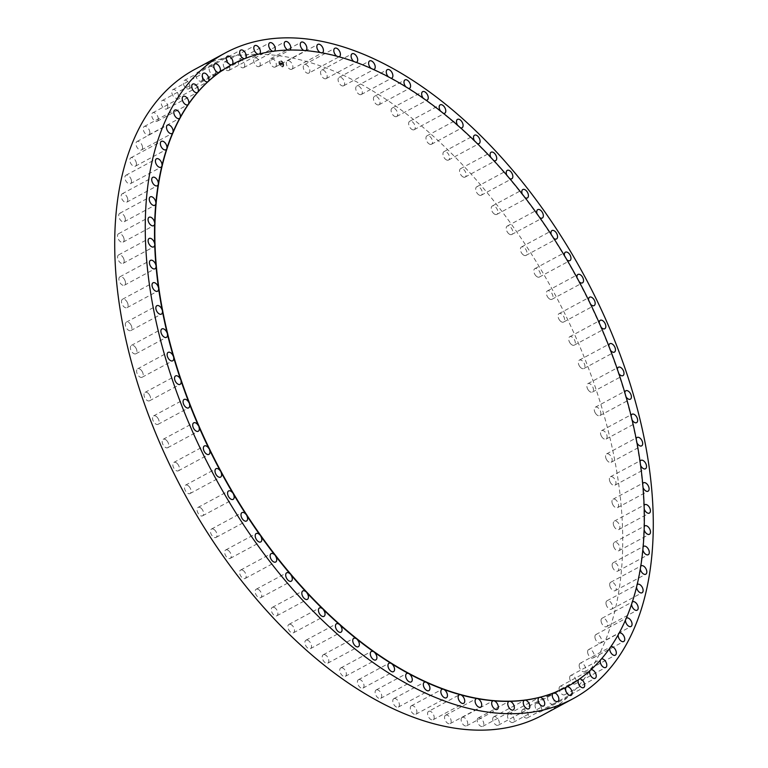 <?xml version="1.0" encoding="UTF-8"?>
<svg xmlns="http://www.w3.org/2000/svg" width="768" height="768" viewBox="0 0 768 768"><rect width="100%" height="100%" fill="white"/><g stroke="black" fill="none" stroke-linecap="round" stroke-linejoin="round"><path stroke-width="0.58" stroke-dasharray="3.84 2.88" d="M275.606 66.797A4.771 2.736 61.7 0 0 275.27 61.219A4.771 2.736 61.7 0 0 270.768 58.618A4.771 2.736 61.7 0 0 270.442 58.838A4.771 2.736 61.7 0 0 270.787 64.406A4.771 2.736 61.7 0 0 275.29 67.018A4.771 2.736 61.7 0 0 275.606 66.797M320.064 52.483A4.771 2.736 61.7 0 0 320.813 52.838A353.338 202.666 61.7 0 0 305.203 50.765A4.771 2.736 61.7 0 0 305.75 50.611M303.811 50.458A4.771 2.736 61.7 0 0 304.474 50.698L304.781 50.534M542.611 715.104A366.73 210.346 61.7 0 0 527.414 247.738A366.73 210.346 61.7 0 0 194.851 69.341M336.72 56.15A4.771 2.736 61.7 0 0 337.555 56.63L337.862 56.458M337.555 56.63A353.338 202.666 61.7 0 0 321.562 52.973L321.869 52.81M353.712 61.44A4.771 2.736 61.7 0 0 354.605 62.045A353.338 202.666 61.7 0 0 338.314 56.842L338.63 56.669M370.934 68.323A4.771 2.736 61.7 0 0 371.885 69.053A353.338 202.666 61.7 0 0 355.382 62.323L355.69 62.16M388.32 76.771A4.771 2.736 61.7 0 0 389.309 77.635L389.616 77.462M389.309 77.635A353.338 202.666 61.7 0 0 372.672 69.408L372.979 69.245M405.763 86.736A4.771 2.736 61.7 0 0 406.781 87.725L407.088 87.562M406.781 87.725A353.338 202.666 61.7 0 0 390.096 78.058L390.413 77.885M423.187 98.179A4.771 2.736 61.7 0 0 424.214 99.293L424.522 99.12M424.214 99.293A353.338 202.666 61.7 0 0 407.568 88.214L407.885 88.051M440.486 111.034A4.771 2.736 61.7 0 0 441.523 112.262L441.83 112.09M441.523 112.262A353.338 202.666 61.7 0 0 425.002 99.84L425.309 99.677M457.594 125.232A4.771 2.736 61.7 0 0 458.611 126.576L458.918 126.403M458.611 126.576A353.338 202.666 61.7 0 0 442.301 112.877L442.608 112.714M474.403 140.717A4.771 2.736 61.7 0 0 475.402 142.157L475.709 141.994M475.402 142.157A353.338 202.666 61.7 0 0 459.379 127.248L459.686 127.085M490.838 157.411A4.771 2.736 61.7 0 0 491.798 158.938L492.115 158.765M491.798 158.938A353.338 202.666 61.7 0 0 476.15 142.896L476.458 142.723M506.813 175.21A4.771 2.736 61.7 0 0 507.734 176.813A353.338 202.666 61.7 0 0 492.528 159.715L492.845 159.552M537.062 213.802A4.771 2.736 61.7 0 0 537.85 215.52L538.166 215.347M537.85 215.52A353.338 202.666 61.7 0 0 523.786 196.579L524.102 196.416M551.174 234.394A4.771 2.736 61.7 0 0 551.894 236.15A353.338 202.666 61.7 0 0 538.502 216.432L538.81 216.269M522.25 194.045A4.771 2.736 61.7 0 0 523.104 195.706L523.421 195.542M523.104 195.706A353.338 202.666 61.7 0 0 508.435 177.648L508.752 177.475M564.509 255.715A4.771 2.736 61.7 0 0 565.152 257.482L565.469 257.318M565.152 257.482A353.338 202.666 61.7 0 0 552.509 237.091L552.816 236.928M577.018 277.651A4.771 2.736 61.7 0 0 577.574 279.427A353.338 202.666 61.7 0 0 565.738 258.461L566.045 258.298M599.242 322.934A4.771 2.736 61.7 0 0 599.616 324.672L599.933 324.499M599.616 324.672A353.338 202.666 61.7 0 0 589.574 302.88L589.891 302.717M608.851 346.042A4.771 2.736 61.7 0 0 609.139 347.741L609.446 347.578M609.139 347.741A353.338 202.666 61.7 0 0 600.067 325.709L600.384 325.536M617.395 369.302A4.771 2.736 61.7 0 0 617.587 370.954L617.904 370.79M617.587 370.954A353.338 202.666 61.7 0 0 609.542 348.787L609.859 348.624M624.826 392.602A4.771 2.736 61.7 0 0 624.931 394.195L625.238 394.022M624.931 394.195A353.338 202.666 61.7 0 0 617.942 372L618.259 371.837M631.094 415.824A4.771 2.736 61.7 0 0 631.114 417.331L631.43 417.168M631.114 417.331A353.338 202.666 61.7 0 0 625.229 395.242L625.546 395.069M636.182 438.835A4.771 2.736 61.7 0 0 636.125 440.266L636.432 440.102M636.125 440.266A353.338 202.666 61.7 0 0 631.363 418.378L631.68 418.205M640.061 461.53A4.771 2.736 61.7 0 0 639.917 462.874L640.234 462.701M639.917 462.874A353.338 202.666 61.7 0 0 636.317 441.293L636.634 441.13M642.71 483.792A4.771 2.736 61.7 0 0 642.49 485.03L642.806 484.858M642.49 485.03A353.338 202.666 61.7 0 0 640.061 463.882L640.378 463.718M644.102 505.498A4.771 2.736 61.7 0 0 643.824 506.63L644.141 506.467M643.824 506.63A353.338 202.666 61.7 0 0 642.586 486.019L642.893 485.846M644.246 526.541A4.771 2.736 61.7 0 0 643.92 527.568L644.227 527.405M643.92 527.568A353.338 202.666 61.7 0 0 643.862 507.59L644.17 507.427M643.133 546.816A4.771 2.736 61.7 0 0 642.758 547.728L643.066 547.565M642.758 547.728A353.338 202.666 61.7 0 0 643.891 528.499L644.198 528.326M640.771 566.218A4.771 2.736 61.7 0 0 640.358 567.014A353.338 202.666 61.7 0 0 642.672 548.621L642.989 548.458M637.162 584.64A4.771 2.736 61.7 0 0 636.73 585.331A353.338 202.666 61.7 0 0 640.214 567.869L640.531 567.696M632.333 601.987A4.771 2.736 61.7 0 0 631.891 602.573A353.338 202.666 61.7 0 0 636.538 586.128L636.845 585.965M626.314 618.182A4.771 2.736 61.7 0 0 625.862 618.662A353.338 202.666 61.7 0 0 631.642 603.322L631.958 603.158M619.114 633.139A4.771 2.736 61.7 0 0 618.691 633.514A353.338 202.666 61.7 0 0 625.565 619.363L625.882 619.19M610.781 646.762A4.771 2.736 61.7 0 0 610.762 646.781A4.771 2.736 61.7 0 0 610.387 647.05A353.338 202.666 61.7 0 0 618.336 634.157L618.653 633.984M601.363 659.002A4.771 2.736 61.7 0 0 601.238 659.069A4.771 2.736 61.7 0 0 601.018 659.203A353.338 202.666 61.7 0 0 609.994 647.626L610.301 647.462M590.832 669.811A4.771 2.736 61.7 0 0 590.669 669.888A4.771 2.736 61.7 0 0 590.621 669.917A353.338 202.666 61.7 0 0 600.566 659.722L600.883 659.549M579.322 679.085L579.245 679.123A4.771 2.736 61.7 0 0 579.245 679.123A353.338 202.666 61.7 0 0 590.122 670.368L590.438 670.195M566.947 686.794A353.338 202.666 61.7 0 0 578.707 679.507L579.024 679.334M588.614 300.096A4.771 2.736 61.7 0 0 589.075 301.862A353.338 202.666 61.7 0 0 578.112 280.435L578.419 280.262M288.058 50.064A4.771 2.736 61.7 0 0 288.614 50.218A353.338 202.666 61.7 0 0 274.003 51.302L274.31 51.13M304.474 50.698A353.338 202.666 61.7 0 0 289.315 50.198L289.632 50.035M272.88 51.322A4.771 2.736 61.7 0 0 273.322 51.389L273.638 51.216M273.322 51.389A353.338 202.666 61.7 0 0 259.315 54.048L259.632 53.885M258.355 54.211A4.771 2.736 61.7 0 0 258.672 54.211L258.979 54.048M258.672 54.211A353.338 202.666 61.7 0 0 245.347 58.445L245.434 58.397M244.57 58.704A4.771 2.736 61.7 0 0 244.733 58.675A353.338 202.666 61.7 0 0 232.166 64.454M321.562 52.973A4.771 2.736 61.7 0 0 322.205 52.867M338.314 56.842A4.771 2.736 61.7 0 0 339.053 56.784M355.382 62.323A4.771 2.736 61.7 0 0 356.198 62.342M372.672 69.408A4.771 2.736 61.7 0 0 373.574 69.514M390.096 78.058A4.771 2.736 61.7 0 0 391.075 78.25M407.568 88.214A4.771 2.736 61.7 0 0 408.614 88.502M425.002 99.84A4.771 2.736 61.7 0 0 426.106 100.243M442.301 112.877A4.771 2.736 61.7 0 0 443.453 113.386M459.379 127.248A4.771 2.736 61.7 0 0 460.57 127.872M476.15 142.896A4.771 2.736 61.7 0 0 477.379 143.626M493.776 160.56A4.771 2.736 61.7 0 0 493.786 160.57A4.771 2.736 61.7 0 1 492.528 159.715M508.435 177.648A4.771 2.736 61.7 0 0 509.674 178.589A4.771 2.736 61.7 0 0 509.702 178.608M523.786 196.579A4.771 2.736 61.7 0 0 525.005 197.626A4.771 2.736 61.7 0 0 525.062 197.654M538.502 216.432A4.771 2.736 61.7 0 0 539.702 217.565A4.771 2.736 61.7 0 0 539.77 217.613M552.509 237.091A4.771 2.736 61.7 0 0 553.68 238.31A4.771 2.736 61.7 0 0 553.747 238.368M565.738 258.461A4.771 2.736 61.7 0 0 566.87 259.757A4.771 2.736 61.7 0 0 566.947 259.824M578.112 280.435A4.771 2.736 61.7 0 0 579.206 281.798A4.771 2.736 61.7 0 0 579.283 281.875M589.574 302.88A4.771 2.736 61.7 0 0 590.621 304.31A4.771 2.736 61.7 0 0 590.698 304.397M600.067 325.709A4.771 2.736 61.7 0 0 601.066 327.197A4.771 2.736 61.7 0 0 601.133 327.274M609.542 348.787A4.771 2.736 61.7 0 0 610.483 350.323A4.771 2.736 61.7 0 0 610.541 350.39M617.942 372A4.771 2.736 61.7 0 0 618.826 373.584A4.771 2.736 61.7 0 0 618.864 373.632M626.045 396.854A4.771 2.736 61.7 0 0 626.064 396.883A4.771 2.736 61.7 0 1 625.229 395.242M632.112 420.01A4.771 2.736 61.7 0 0 632.112 420.019A4.771 2.736 61.7 0 1 631.363 418.378M636.317 441.293A4.771 2.736 61.7 0 0 636.97 442.915M640.061 463.882A4.771 2.736 61.7 0 0 640.618 465.466M642.586 486.019A4.771 2.736 61.7 0 0 643.037 487.555M643.862 507.59A4.771 2.736 61.7 0 0 644.218 509.059M643.891 528.499A4.771 2.736 61.7 0 0 644.15 529.891M642.672 548.621A4.771 2.736 61.7 0 0 642.845 549.917M640.214 567.869A4.771 2.736 61.7 0 0 640.301 569.059M636.538 586.128A4.771 2.736 61.7 0 0 636.547 587.203M631.642 603.322A4.771 2.736 61.7 0 0 631.584 604.272M625.565 619.363A4.771 2.736 61.7 0 0 625.45 620.179M618.336 634.157A4.771 2.736 61.7 0 0 618.182 634.829M609.994 647.626A4.771 2.736 61.7 0 0 609.811 648.173M601.565 436.464A4.771 2.736 61.7 0 0 606.077 439.075A4.771 2.736 61.7 0 0 606.058 433.277A4.771 2.736 61.7 0 0 601.546 430.666A4.771 2.736 61.7 0 0 601.565 436.464M594.922 637.238A4.771 2.736 61.7 0 0 597.072 641.76A4.771 2.736 61.7 0 0 600.48 642.922A4.771 2.736 61.7 0 0 601.498 640.205A4.771 2.736 61.7 0 0 599.357 635.683A4.771 2.736 61.7 0 0 595.949 634.522A4.771 2.736 61.7 0 0 594.922 637.238M606.077 604.118A4.771 2.736 61.7 0 0 611.539 609.197A4.771 2.736 61.7 0 0 612.48 605.875A4.771 2.736 61.7 0 0 607.008 600.787A4.771 2.736 61.7 0 0 606.077 604.118M259.67 66.115A4.771 2.736 61.7 0 0 259.104 60.547A4.771 2.736 61.7 0 0 254.678 58.08A4.771 2.736 61.7 0 0 254.227 58.454A4.771 2.736 61.7 0 0 254.794 64.022A4.771 2.736 61.7 0 0 259.21 66.49A4.771 2.736 61.7 0 0 259.67 66.115M547.642 696.998A4.771 2.736 61.7 0 0 549.168 702.269A4.771 2.736 61.7 0 0 553.114 704.035A4.771 2.736 61.7 0 0 554.054 702.672A4.771 2.736 61.7 0 0 552.518 697.411A4.771 2.736 61.7 0 0 548.582 695.635A4.771 2.736 61.7 0 0 547.642 696.998M244.282 67.104A4.771 2.736 61.7 0 0 243.504 61.555A4.771 2.736 61.7 0 0 239.174 59.232A4.771 2.736 61.7 0 0 238.589 59.77A4.771 2.736 61.7 0 0 239.366 65.318A4.771 2.736 61.7 0 0 243.696 67.642A4.771 2.736 61.7 0 0 244.282 67.104M509.155 234.01A4.771 2.736 61.7 0 0 511.766 234.48A4.771 2.736 61.7 0 0 512.63 230.842A4.771 2.736 61.7 0 0 509.837 226.55A4.771 2.736 61.7 0 0 507.235 226.08A4.771 2.736 61.7 0 0 506.362 229.709A4.771 2.736 61.7 0 0 509.155 234.01M229.536 69.754A4.771 2.736 61.7 0 0 228.547 64.243A4.771 2.736 61.7 0 0 224.304 62.064A4.771 2.736 61.7 0 0 223.613 62.774A4.771 2.736 61.7 0 0 224.602 68.285A4.771 2.736 61.7 0 0 228.835 70.464A4.771 2.736 61.7 0 0 229.536 69.754M569.664 677.386A4.771 2.736 61.7 0 0 571.488 682.397A4.771 2.736 61.7 0 0 575.222 683.923A4.771 2.736 61.7 0 0 576.25 682.042A4.771 2.736 61.7 0 0 574.426 677.03A4.771 2.736 61.7 0 0 570.691 675.514A4.771 2.736 61.7 0 0 569.664 677.386M215.491 74.035A4.771 2.736 61.7 0 0 214.31 68.592A4.771 2.736 61.7 0 0 210.173 66.547A4.771 2.736 61.7 0 0 209.376 67.469A4.771 2.736 61.7 0 0 210.557 72.912A4.771 2.736 61.7 0 0 214.694 74.957A4.771 2.736 61.7 0 0 215.491 74.035M461.846 717.658A4.771 2.736 61.7 0 0 462.182 723.226A4.771 2.736 61.7 0 0 466.694 725.837A4.771 2.736 61.7 0 0 467.011 725.606A4.771 2.736 61.7 0 0 466.675 720.038A4.771 2.736 61.7 0 0 462.163 717.427A4.771 2.736 61.7 0 0 461.846 717.658M202.234 79.949A4.771 2.736 61.7 0 0 200.87 74.582A4.771 2.736 61.7 0 0 196.829 72.672A4.771 2.736 61.7 0 0 195.946 73.805A4.771 2.736 61.7 0 0 197.318 79.171A4.771 2.736 61.7 0 0 201.35 81.082A4.771 2.736 61.7 0 0 202.234 79.949M446.861 160.08A4.771 2.736 61.7 0 0 448.522 160.051A4.771 2.736 61.7 0 0 449.213 155.779A4.771 2.736 61.7 0 0 445.661 151.603A4.771 2.736 61.7 0 0 444 151.642A4.771 2.736 61.7 0 0 443.309 155.904A4.771 2.736 61.7 0 0 446.861 160.08M189.821 87.446A4.771 2.736 61.7 0 0 188.294 82.186A4.771 2.736 61.7 0 0 184.349 80.41A4.771 2.736 61.7 0 0 183.408 81.773A4.771 2.736 61.7 0 0 184.934 87.043A4.771 2.736 61.7 0 0 188.88 88.819A4.771 2.736 61.7 0 0 189.821 87.446M378.23 104.957A4.771 2.736 61.7 0 0 378.998 104.765A4.771 2.736 61.7 0 0 379.45 99.869A4.771 2.736 61.7 0 0 375.245 96.163A4.771 2.736 61.7 0 0 374.477 96.355A4.771 2.736 61.7 0 0 374.026 101.242A4.771 2.736 61.7 0 0 378.23 104.957M178.32 96.499A4.771 2.736 61.7 0 0 176.64 91.354A4.771 2.736 61.7 0 0 172.8 89.712A4.771 2.736 61.7 0 0 171.811 91.325A4.771 2.736 61.7 0 0 173.491 96.47A4.771 2.736 61.7 0 0 177.331 98.112A4.771 2.736 61.7 0 0 178.32 96.499M308.832 73.104L308.832 73.104A4.771 2.736 61.7 0 0 308.976 67.603A4.771 2.736 61.7 0 0 304.31 64.694A4.771 2.736 61.7 0 0 304.301 64.694A4.771 2.736 61.7 0 0 304.157 70.195A4.771 2.736 61.7 0 0 308.832 73.104L339.37 56.659M167.789 107.059A4.771 2.736 61.7 0 0 165.974 102.048A4.771 2.736 61.7 0 0 162.24 100.531A4.771 2.736 61.7 0 0 161.213 102.403A4.771 2.736 61.7 0 0 163.037 107.414A4.771 2.736 61.7 0 0 166.762 108.931A4.771 2.736 61.7 0 0 167.789 107.059M606.442 459.398A4.771 2.736 61.7 0 0 611.117 462.307A4.771 2.736 61.7 0 0 611.27 456.806A4.771 2.736 61.7 0 0 606.595 453.898A4.771 2.736 61.7 0 0 606.442 459.398M158.285 119.078A4.771 2.736 61.7 0 0 156.346 114.211A4.771 2.736 61.7 0 0 152.717 112.81A4.771 2.736 61.7 0 0 151.67 114.96A4.771 2.736 61.7 0 0 153.619 119.827A4.771 2.736 61.7 0 0 157.238 121.219A4.771 2.736 61.7 0 0 158.285 119.078M523.133 254.755A4.771 2.736 61.7 0 0 525.974 255.408A4.771 2.736 61.7 0 0 526.877 251.923A4.771 2.736 61.7 0 0 524.285 247.642A4.771 2.736 61.7 0 0 521.443 246.998A4.771 2.736 61.7 0 0 520.541 250.483A4.771 2.736 61.7 0 0 523.133 254.755M149.846 132.48A4.771 2.736 61.7 0 0 147.802 127.776A4.771 2.736 61.7 0 0 144.278 126.499A4.771 2.736 61.7 0 0 143.242 128.928A4.771 2.736 61.7 0 0 145.296 133.632A4.771 2.736 61.7 0 0 148.81 134.909A4.771 2.736 61.7 0 0 149.846 132.48M477.792 718.33A4.771 2.736 61.7 0 0 478.358 723.898A4.771 2.736 61.7 0 0 482.774 726.365A4.771 2.736 61.7 0 0 483.235 725.99A4.771 2.736 61.7 0 0 482.669 720.422A4.771 2.736 61.7 0 0 478.253 717.955A4.771 2.736 61.7 0 0 477.792 718.33M142.531 147.206A4.771 2.736 61.7 0 0 140.39 142.685A4.771 2.736 61.7 0 0 136.982 141.523A4.771 2.736 61.7 0 0 135.955 144.24A4.771 2.736 61.7 0 0 138.106 148.771A4.771 2.736 61.7 0 0 141.514 149.933A4.771 2.736 61.7 0 0 142.531 147.206M430.08 144.336A4.771 2.736 61.7 0 0 431.52 144.23A4.771 2.736 61.7 0 0 432.154 139.805A4.771 2.736 61.7 0 0 428.429 135.715A4.771 2.736 61.7 0 0 426.989 135.821A4.771 2.736 61.7 0 0 426.355 140.237A4.771 2.736 61.7 0 0 430.08 144.336M136.368 163.181A4.771 2.736 61.7 0 0 134.15 158.851A4.771 2.736 61.7 0 0 130.848 157.795A4.771 2.736 61.7 0 0 129.859 160.819A4.771 2.736 61.7 0 0 132.086 165.158A4.771 2.736 61.7 0 0 135.379 166.205A4.771 2.736 61.7 0 0 136.368 163.181M445.43 715.325A4.771 2.736 61.7 0 0 445.536 720.864A4.771 2.736 61.7 0 0 450.125 723.629A4.771 2.736 61.7 0 0 450.288 723.523A4.771 2.736 61.7 0 0 450.192 717.974A4.771 2.736 61.7 0 0 445.594 715.219A4.771 2.736 61.7 0 0 445.43 715.325M131.386 180.326A4.771 2.736 61.7 0 0 125.923 175.248A4.771 2.736 61.7 0 0 124.982 178.579A4.771 2.736 61.7 0 0 130.445 183.658A4.771 2.736 61.7 0 0 131.386 180.326M412.992 129.85A4.771 2.736 61.7 0 0 414.202 129.686A4.771 2.736 61.7 0 0 414.778 125.107A4.771 2.736 61.7 0 0 410.88 121.123A4.771 2.736 61.7 0 0 409.68 121.286A4.771 2.736 61.7 0 0 409.104 125.856A4.771 2.736 61.7 0 0 412.992 129.85M127.613 198.557A4.771 2.736 61.7 0 0 122.218 193.786A4.771 2.736 61.7 0 0 121.344 197.414A4.771 2.736 61.7 0 0 126.739 202.186A4.771 2.736 61.7 0 0 127.613 198.557M560.083 320.765A4.771 2.736 61.7 0 0 563.597 322.042A4.771 2.736 61.7 0 0 562.589 314.909A4.771 2.736 61.7 0 0 559.075 313.632A4.771 2.736 61.7 0 0 560.083 320.765M125.069 217.766A4.771 2.736 61.7 0 0 119.75 213.302A4.771 2.736 61.7 0 0 118.963 217.258A4.771 2.736 61.7 0 0 124.282 221.712A4.771 2.736 61.7 0 0 125.069 217.766M613.747 525.696A4.771 2.736 61.7 0 0 618.845 529.526A4.771 2.736 61.7 0 0 619.421 524.947A4.771 2.736 61.7 0 0 614.323 521.117A4.771 2.736 61.7 0 0 613.747 525.696M123.763 237.869A4.771 2.736 61.7 0 0 118.55 233.722A4.771 2.736 61.7 0 0 117.859 237.984A4.771 2.736 61.7 0 0 123.082 242.131A4.771 2.736 61.7 0 0 123.763 237.869M507.926 714.701A4.771 2.736 61.7 0 0 508.915 720.202A4.771 2.736 61.7 0 0 513.149 722.39A4.771 2.736 61.7 0 0 513.85 721.67A4.771 2.736 61.7 0 0 512.861 716.16A4.771 2.736 61.7 0 0 508.627 713.981A4.771 2.736 61.7 0 0 507.926 714.701M123.715 258.749A4.771 2.736 61.7 0 0 118.608 254.918A4.771 2.736 61.7 0 0 118.042 259.498A4.771 2.736 61.7 0 0 123.139 263.328A4.771 2.736 61.7 0 0 123.715 258.749M395.683 116.698A4.771 2.736 61.7 0 0 396.672 116.515A4.771 2.736 61.7 0 0 397.181 111.782A4.771 2.736 61.7 0 0 393.13 107.914A4.771 2.736 61.7 0 0 392.141 108.106A4.771 2.736 61.7 0 0 391.632 112.838A4.771 2.736 61.7 0 0 395.683 116.698M124.906 280.32A4.771 2.736 61.7 0 0 119.933 276.797A4.771 2.736 61.7 0 0 119.491 281.683A4.771 2.736 61.7 0 0 124.464 285.206A4.771 2.736 61.7 0 0 124.906 280.32M570.528 343.642A4.771 2.736 61.7 0 0 574.262 345.158A4.771 2.736 61.7 0 0 573.466 338.275A4.771 2.736 61.7 0 0 569.731 336.758A4.771 2.736 61.7 0 0 570.528 343.642M127.344 302.458A4.771 2.736 61.7 0 0 122.515 299.242A4.771 2.736 61.7 0 0 122.208 304.445A4.771 2.736 61.7 0 0 127.046 307.651A4.771 2.736 61.7 0 0 127.344 302.458M579.178 665.376A4.771 2.736 61.7 0 0 581.117 670.234A4.771 2.736 61.7 0 0 584.746 671.635A4.771 2.736 61.7 0 0 585.782 669.485A4.771 2.736 61.7 0 0 583.843 664.627A4.771 2.736 61.7 0 0 580.214 663.226A4.771 2.736 61.7 0 0 579.178 665.376M131.011 325.046A4.771 2.736 61.7 0 0 126.336 322.147A4.771 2.736 61.7 0 0 126.192 327.638A4.771 2.736 61.7 0 0 130.867 330.547A4.771 2.736 61.7 0 0 131.011 325.046M613.69 546.586A4.771 2.736 61.7 0 0 618.902 550.723A4.771 2.736 61.7 0 0 619.594 546.461A4.771 2.736 61.7 0 0 614.381 542.323A4.771 2.736 61.7 0 0 613.69 546.586M135.888 347.99A4.771 2.736 61.7 0 0 131.386 345.379A4.771 2.736 61.7 0 0 131.405 351.168A4.771 2.736 61.7 0 0 135.907 353.779A4.771 2.736 61.7 0 0 135.888 347.99M292.022 69.13A4.771 2.736 61.7 0 0 291.926 63.581A4.771 2.736 61.7 0 0 287.338 60.826A4.771 2.736 61.7 0 0 287.165 60.922A4.771 2.736 61.7 0 0 287.27 66.47A4.771 2.736 61.7 0 0 291.859 69.226A4.771 2.736 61.7 0 0 292.022 69.13M141.955 371.146A4.771 2.736 61.7 0 0 137.626 368.822A4.771 2.736 61.7 0 0 137.827 374.909A4.771 2.736 61.7 0 0 142.157 377.232A4.771 2.736 61.7 0 0 141.955 371.146M588.278 390.029A4.771 2.736 61.7 0 0 592.416 392.074A4.771 2.736 61.7 0 0 592.032 385.709A4.771 2.736 61.7 0 0 587.894 383.664A4.771 2.736 61.7 0 0 588.278 390.029M149.174 394.416A4.771 2.736 61.7 0 0 145.037 392.371A4.771 2.736 61.7 0 0 145.43 398.736A4.771 2.736 61.7 0 0 149.568 400.781A4.771 2.736 61.7 0 0 149.174 394.416M612.394 566.678A4.771 2.736 61.7 0 0 617.702 571.142A4.771 2.736 61.7 0 0 618.49 567.197A4.771 2.736 61.7 0 0 613.181 562.733A4.771 2.736 61.7 0 0 612.394 566.678M157.517 417.677A4.771 2.736 61.7 0 0 153.581 415.901A4.771 2.736 61.7 0 0 154.166 422.534A4.771 2.736 61.7 0 0 158.102 424.31A4.771 2.736 61.7 0 0 157.517 417.677M579.936 366.768A4.771 2.736 61.7 0 0 583.882 368.544A4.771 2.736 61.7 0 0 583.296 361.91A4.771 2.736 61.7 0 0 579.35 360.134A4.771 2.736 61.7 0 0 579.936 366.768M166.934 440.803A4.771 2.736 61.7 0 0 163.2 439.286A4.771 2.736 61.7 0 0 163.997 446.17A4.771 2.736 61.7 0 0 167.731 447.696A4.771 2.736 61.7 0 0 166.934 440.803M548.659 298.243A4.771 2.736 61.7 0 0 551.962 299.299A4.771 2.736 61.7 0 0 550.723 291.936A4.771 2.736 61.7 0 0 547.43 290.89A4.771 2.736 61.7 0 0 548.659 298.243M177.379 463.69A4.771 2.736 61.7 0 0 173.856 462.413A4.771 2.736 61.7 0 0 174.874 469.536A4.771 2.736 61.7 0 0 178.387 470.813A4.771 2.736 61.7 0 0 177.379 463.69M610.109 481.987A4.771 2.736 61.7 0 0 614.947 485.203A4.771 2.736 61.7 0 0 615.245 480.01A4.771 2.736 61.7 0 0 610.416 476.794A4.771 2.736 61.7 0 0 610.109 481.987M188.794 486.202A4.771 2.736 61.7 0 0 185.501 485.155A4.771 2.736 61.7 0 0 186.73 492.509A4.771 2.736 61.7 0 0 190.032 493.555A4.771 2.736 61.7 0 0 188.794 486.202M535.229 704.496A4.771 2.736 61.7 0 0 536.592 709.862A4.771 2.736 61.7 0 0 540.634 711.773A4.771 2.736 61.7 0 0 541.507 710.64A4.771 2.736 61.7 0 0 540.144 705.274A4.771 2.736 61.7 0 0 536.102 703.363A4.771 2.736 61.7 0 0 535.229 704.496M201.13 508.243A4.771 2.736 61.7 0 0 198.067 507.398A4.771 2.736 61.7 0 0 197.126 510.73A4.771 2.736 61.7 0 0 199.517 514.973A4.771 2.736 61.7 0 0 202.589 515.808A4.771 2.736 61.7 0 0 203.53 512.477A4.771 2.736 61.7 0 0 201.13 508.243M325.939 78.71A4.771 2.736 61.7 0 0 326.122 78.624A4.771 2.736 61.7 0 0 326.352 73.277A4.771 2.736 61.7 0 0 321.773 70.138A4.771 2.736 61.7 0 0 321.59 70.224A4.771 2.736 61.7 0 0 321.37 75.571A4.771 2.736 61.7 0 0 325.939 78.71M214.32 529.69A4.771 2.736 61.7 0 0 211.488 529.046A4.771 2.736 61.7 0 0 210.576 532.522A4.771 2.736 61.7 0 0 213.178 536.803A4.771 2.736 61.7 0 0 216.01 537.446A4.771 2.736 61.7 0 0 216.922 533.971A4.771 2.736 61.7 0 0 214.32 529.69M609.85 585.898A4.771 2.736 61.7 0 0 615.245 590.669A4.771 2.736 61.7 0 0 616.118 587.03A4.771 2.736 61.7 0 0 610.714 582.259A4.771 2.736 61.7 0 0 609.85 585.898M228.298 550.435A4.771 2.736 61.7 0 0 225.696 549.965A4.771 2.736 61.7 0 0 224.822 553.603A4.771 2.736 61.7 0 0 227.616 557.904A4.771 2.736 61.7 0 0 230.227 558.374A4.771 2.736 61.7 0 0 231.091 554.736A4.771 2.736 61.7 0 0 228.298 550.435M587.606 651.965A4.771 2.736 61.7 0 0 589.661 656.669A4.771 2.736 61.7 0 0 593.174 657.946A4.771 2.736 61.7 0 0 594.221 655.517A4.771 2.736 61.7 0 0 592.166 650.813A4.771 2.736 61.7 0 0 588.653 649.536A4.771 2.736 61.7 0 0 587.606 651.965M242.995 570.374A4.771 2.736 61.7 0 0 240.624 570.058A4.771 2.736 61.7 0 0 239.789 573.859A4.771 2.736 61.7 0 0 242.784 578.15A4.771 2.736 61.7 0 0 245.155 578.467A4.771 2.736 61.7 0 0 245.981 574.675A4.771 2.736 61.7 0 0 242.995 570.374M479.136 195.043A4.771 2.736 61.7 0 0 481.267 195.216A4.771 2.736 61.7 0 0 482.054 191.27A4.771 2.736 61.7 0 0 478.877 186.989A4.771 2.736 61.7 0 0 476.736 186.806A4.771 2.736 61.7 0 0 475.949 190.762A4.771 2.736 61.7 0 0 479.136 195.043M258.326 589.411A4.771 2.736 61.7 0 0 256.195 589.229A4.771 2.736 61.7 0 0 255.408 593.184A4.771 2.736 61.7 0 0 258.586 597.456A4.771 2.736 61.7 0 0 260.717 597.638A4.771 2.736 61.7 0 0 261.504 593.683A4.771 2.736 61.7 0 0 258.326 589.411M494.467 214.07A4.771 2.736 61.7 0 0 496.838 214.387A4.771 2.736 61.7 0 0 497.664 210.595A4.771 2.736 61.7 0 0 494.678 206.294A4.771 2.736 61.7 0 0 492.307 205.978A4.771 2.736 61.7 0 0 491.482 209.77A4.771 2.736 61.7 0 0 494.467 214.07M274.224 607.44A4.771 2.736 61.7 0 0 272.323 607.373A4.771 2.736 61.7 0 0 271.584 611.482A4.771 2.736 61.7 0 0 274.954 615.725A4.771 2.736 61.7 0 0 276.854 615.782A4.771 2.736 61.7 0 0 277.594 611.674A4.771 2.736 61.7 0 0 274.224 607.44M343.267 85.91A4.771 2.736 61.7 0 0 343.642 85.766A4.771 2.736 61.7 0 0 343.939 80.573A4.771 2.736 61.7 0 0 339.475 77.222A4.771 2.736 61.7 0 0 339.11 77.366A4.771 2.736 61.7 0 0 338.813 82.56A4.771 2.736 61.7 0 0 343.267 85.91M290.602 624.365A4.771 2.736 61.7 0 0 288.931 624.403A4.771 2.736 61.7 0 0 288.25 628.666A4.771 2.736 61.7 0 0 291.802 632.842A4.771 2.736 61.7 0 0 293.462 632.803A4.771 2.736 61.7 0 0 294.154 628.541A4.771 2.736 61.7 0 0 290.602 624.365M595.498 413.299A4.771 2.736 61.7 0 0 599.827 415.622A4.771 2.736 61.7 0 0 599.635 409.536A4.771 2.736 61.7 0 0 595.306 407.213A4.771 2.736 61.7 0 0 595.498 413.299M307.373 640.118A4.771 2.736 61.7 0 0 305.942 640.224A4.771 2.736 61.7 0 0 305.309 644.64A4.771 2.736 61.7 0 0 309.034 648.739A4.771 2.736 61.7 0 0 310.474 648.634A4.771 2.736 61.7 0 0 311.098 644.208A4.771 2.736 61.7 0 0 307.373 640.118M601.094 621.264A4.771 2.736 61.7 0 0 603.312 625.594A4.771 2.736 61.7 0 0 606.605 626.65A4.771 2.736 61.7 0 0 607.594 623.626A4.771 2.736 61.7 0 0 605.376 619.296A4.771 2.736 61.7 0 0 602.083 618.24A4.771 2.736 61.7 0 0 601.094 621.264M324.461 654.595A4.771 2.736 61.7 0 0 323.261 654.758A4.771 2.736 61.7 0 0 322.685 659.338A4.771 2.736 61.7 0 0 326.573 663.322A4.771 2.736 61.7 0 0 327.782 663.168A4.771 2.736 61.7 0 0 328.358 658.589A4.771 2.736 61.7 0 0 324.461 654.595M536.323 276.202A4.771 2.736 61.7 0 0 539.395 277.046A4.771 2.736 61.7 0 0 540.336 273.715A4.771 2.736 61.7 0 0 537.936 269.482A4.771 2.736 61.7 0 0 534.864 268.637A4.771 2.736 61.7 0 0 533.933 271.968A4.771 2.736 61.7 0 0 536.323 276.202M341.779 667.747A4.771 2.736 61.7 0 0 340.79 667.939A4.771 2.736 61.7 0 0 340.282 672.672A4.771 2.736 61.7 0 0 344.333 676.531A4.771 2.736 61.7 0 0 345.322 676.339A4.771 2.736 61.7 0 0 345.83 671.606A4.771 2.736 61.7 0 0 341.779 667.747M463.238 177.014A4.771 2.736 61.7 0 0 465.139 177.072A4.771 2.736 61.7 0 0 465.878 172.963A4.771 2.736 61.7 0 0 462.509 168.73A4.771 2.736 61.7 0 0 460.608 168.662A4.771 2.736 61.7 0 0 459.869 172.771A4.771 2.736 61.7 0 0 463.238 177.014M359.232 679.488A4.771 2.736 61.7 0 0 358.454 679.69A4.771 2.736 61.7 0 0 358.013 684.576A4.771 2.736 61.7 0 0 362.208 688.291A4.771 2.736 61.7 0 0 362.986 688.09A4.771 2.736 61.7 0 0 363.427 683.203A4.771 2.736 61.7 0 0 359.232 679.488M493.171 717.341A4.771 2.736 61.7 0 0 493.958 722.89A4.771 2.736 61.7 0 0 498.288 725.213A4.771 2.736 61.7 0 0 498.874 724.675A4.771 2.736 61.7 0 0 498.086 719.126A4.771 2.736 61.7 0 0 493.757 716.803A4.771 2.736 61.7 0 0 493.171 717.341M376.733 689.77A4.771 2.736 61.7 0 0 376.166 689.952A4.771 2.736 61.7 0 0 375.782 694.992A4.771 2.736 61.7 0 0 380.122 698.534A4.771 2.736 61.7 0 0 380.688 698.362A4.771 2.736 61.7 0 0 381.062 693.312A4.771 2.736 61.7 0 0 376.733 689.77M521.962 710.41A4.771 2.736 61.7 0 0 523.152 715.853A4.771 2.736 61.7 0 0 527.29 717.898A4.771 2.736 61.7 0 0 528.086 716.986A4.771 2.736 61.7 0 0 526.906 711.533A4.771 2.736 61.7 0 0 522.758 709.488A4.771 2.736 61.7 0 0 521.962 710.41M394.186 698.534A4.771 2.736 61.7 0 0 393.821 698.678A4.771 2.736 61.7 0 0 393.514 703.872A4.771 2.736 61.7 0 0 397.978 707.222A4.771 2.736 61.7 0 0 398.342 707.088A4.771 2.736 61.7 0 0 398.65 701.885A4.771 2.736 61.7 0 0 394.186 698.534M559.142 687.946A4.771 2.736 61.7 0 0 560.822 693.091A4.771 2.736 61.7 0 0 564.662 694.742A4.771 2.736 61.7 0 0 565.651 693.13A4.771 2.736 61.7 0 0 563.971 687.974A4.771 2.736 61.7 0 0 560.131 686.333A4.771 2.736 61.7 0 0 559.142 687.946M411.514 705.734A4.771 2.736 61.7 0 0 411.341 705.821A4.771 2.736 61.7 0 0 411.11 711.168A4.771 2.736 61.7 0 0 415.69 714.307A4.771 2.736 61.7 0 0 415.862 714.23A4.771 2.736 61.7 0 0 416.093 708.874A4.771 2.736 61.7 0 0 411.514 705.734M612.547 504.125A4.771 2.736 61.7 0 0 617.52 507.648A4.771 2.736 61.7 0 0 617.971 502.762A4.771 2.736 61.7 0 0 612.998 499.238A4.771 2.736 61.7 0 0 612.547 504.125M428.63 711.341L428.63 711.341A4.771 2.736 61.7 0 0 428.477 716.842A4.771 2.736 61.7 0 0 433.152 719.75L433.152 719.75A4.771 2.736 61.7 0 0 433.306 714.25A4.771 2.736 61.7 0 0 428.63 711.341L459.168 694.896M360.73 94.675A4.771 2.736 61.7 0 0 361.296 94.493A4.771 2.736 61.7 0 0 361.67 89.453A4.771 2.736 61.7 0 0 357.331 85.91A4.771 2.736 61.7 0 0 356.765 86.093A4.771 2.736 61.7 0 0 356.39 91.133A4.771 2.736 61.7 0 0 360.73 94.675M283.498 64.013A3.456 1.987 61.7 0 0 279.619 60.662A3.456 1.987 61.7 0 0 279.014 63.408A3.456 1.987 61.7 0 0 282.893 66.758A3.456 1.987 61.7 0 0 283.498 64.013M283.027 63.946A2.726 1.565 61.7 0 0 279.965 61.315A2.726 1.565 61.7 0 0 279.494 63.475A2.726 1.565 61.7 0 0 282.547 66.115A2.726 1.565 61.7 0 0 283.027 63.946M281.501 64.637L280.205 62.774L280.33 64.493L281.587 64.618L280.243 62.669L281.078 64.416L280.282 62.726L280.406 64.454L281.501 64.637M281.059 64.483L280.32 62.63L281.414 64.253M282.614 64.81L281.107 62.909L281.597 64.675L282.691 64.771L281.117 62.784L281.952 63.754L281.174 62.87L281.674 64.637L282.73 64.714M282.048 64.464L281.798 63.917L282.048 64.464M281.51 63.139L282 63.754L281.635 63.082M282.019 63.658L282.288 64.176L282.154 63.562M283.574 63.974A3.456 1.987 -118.3 0 1 282.97 66.72A3.456 1.987 -118.3 0 1 279.091 63.37A3.456 1.987 -118.3 0 1 279.686 60.624A3.456 1.987 -118.3 0 1 283.574 63.974M279.562 63.437A2.726 1.565 -118.3 0 1 280.042 61.267A2.726 1.565 -118.3 0 1 283.094 63.907A2.726 1.565 -118.3 0 1 282.624 66.067A2.726 1.565 -118.3 0 1 279.562 63.437M270.768 58.618L301.306 42.163M275.29 67.018L305.837 50.573M606.077 439.075L636.614 422.621M601.546 430.666L632.093 414.221M600.48 642.922L631.018 626.477M595.949 634.522L626.486 618.067M611.539 609.197L642.077 592.752M607.008 600.787L637.555 584.342M254.678 58.08L285.226 41.635M259.21 66.49L289.747 50.045M553.114 704.035L583.651 687.59M548.582 695.635L579.437 679.018M239.174 59.232L269.712 42.787M243.696 67.642L274.243 51.197M511.766 234.48L542.304 218.035M507.235 226.08L537.773 209.626M224.304 62.064L254.851 45.61M228.835 70.464L259.373 54.019M575.222 683.923L605.76 667.469M570.691 675.514L601.238 659.069M210.173 66.547L240.71 50.102M214.694 74.957L245.549 58.339M466.694 725.837L497.232 709.382M462.163 717.427L492.71 700.982M196.829 72.672L227.366 56.227M201.35 81.082L232.205 64.464M448.522 160.051L479.069 143.597M444 151.642L474.538 135.197M184.349 80.41L214.886 63.965M188.88 88.819L219.734 72.202M378.998 104.765L409.546 88.31M374.477 96.355L405.014 79.91M172.8 89.712L203.338 73.258M177.331 98.112L207.869 81.667M304.301 64.694L334.848 48.25M162.24 100.531L192.778 84.077M166.762 108.931L197.309 92.486M611.117 462.307L641.664 445.853M606.595 453.898L637.133 437.453M152.717 112.81L183.254 96.365M157.238 121.219L187.786 104.774M525.974 255.408L556.512 238.954M521.443 246.998L551.99 230.554M144.278 126.499L174.826 110.054M148.81 134.909L179.347 118.464M482.774 726.365L513.322 709.92M478.253 717.955L508.79 701.51M136.982 141.523L167.52 125.078M141.514 149.933L172.051 133.478M431.52 144.23L462.058 127.776M426.989 135.821L457.526 119.366M130.848 157.795L161.395 141.35M135.379 166.205L165.917 149.76M450.125 723.629L480.662 707.174M445.594 715.219L476.141 698.774M125.923 175.248L156.461 158.803M130.445 183.658L160.992 167.213M414.202 129.686L444.739 113.242M409.68 121.286L440.218 104.832M122.218 193.786L152.755 177.331M126.739 202.186L157.286 185.741M563.597 322.042L594.144 305.587M559.075 313.632L589.613 297.187M119.75 213.302L150.298 196.858M124.282 221.712L154.819 205.267M618.845 529.526L649.392 513.082M614.323 521.117L644.861 504.672M118.55 233.722L149.098 217.277M123.082 242.131L153.619 225.677M513.149 722.39L543.696 705.936M508.627 713.981L539.165 697.536M118.608 254.918L149.155 238.474M123.139 263.328L153.677 246.883M396.672 116.515L427.21 100.061M392.141 108.106L422.678 91.661M119.933 276.797L150.48 260.352M124.464 285.206L155.002 268.762M574.262 345.158L604.8 328.714M569.731 336.758L600.269 320.304M122.515 299.242L153.053 282.797M127.046 307.651L157.584 291.206M584.746 671.635L615.283 655.19M580.214 663.226L610.762 646.781M126.336 322.147L156.883 305.693M130.867 330.547L161.405 314.102M618.902 550.723L649.45 534.278M614.381 542.323L644.918 525.869M131.386 345.379L161.923 328.925M135.907 353.779L166.454 337.334M287.338 60.826L317.875 44.371M291.859 69.226L322.406 52.781M137.626 368.822L168.173 352.378M142.157 377.232L172.694 360.787M592.416 392.074L622.963 375.629M587.894 383.664L618.432 367.219M145.037 392.371L175.584 375.926M149.568 400.781L180.106 384.336M617.702 571.142L648.25 554.698M613.181 562.733L643.718 546.288M153.581 415.901L184.118 399.456M158.102 424.31L188.65 407.866M583.882 368.544L614.419 352.099M579.35 360.134L609.898 343.69M163.2 439.286L193.738 422.842M167.731 447.696L198.269 431.242M551.962 299.299L582.499 282.845M547.43 290.89L577.968 274.445M173.856 462.413L204.403 445.958M178.387 470.813L208.925 454.368M614.947 485.203L645.485 468.758M610.416 476.794L640.954 460.349M185.501 485.155L216.038 468.701M190.032 493.555L220.57 477.11M540.634 711.773L571.171 695.328M536.102 703.363L566.957 686.746M198.067 507.398L228.605 490.954M202.589 515.808L233.136 499.363M326.122 78.624L356.659 62.179M321.59 70.224L352.138 53.77M211.488 529.046L242.026 512.592M216.01 537.446L246.557 521.002M615.245 590.669L645.782 574.214M610.714 582.259L641.261 565.814M225.696 549.965L256.234 533.52M230.227 558.374L260.765 541.92M593.174 657.946L623.722 641.501M588.653 649.536L619.19 633.091M240.624 570.058L271.162 553.613M245.155 578.467L275.693 562.022M481.267 195.216L511.805 178.771M476.736 186.806L507.283 170.362M256.195 589.229L286.733 572.784M260.717 597.638L291.264 581.194M496.838 214.387L527.376 197.942M492.307 205.978L522.845 189.533M272.323 607.373L302.861 590.928M276.854 615.782L307.392 599.338M343.642 85.766L374.179 69.322M339.11 77.366L369.658 60.912M288.931 624.403L319.478 607.949M293.462 632.803L324 616.358M599.827 415.622L630.374 399.178M595.306 407.213L625.843 390.768M305.942 640.224L336.48 623.77M310.474 648.634L341.011 632.179M606.605 626.65L637.152 610.205M602.083 618.24L632.621 601.795M323.261 654.758L353.798 638.314M327.782 663.168L358.32 646.714M539.395 277.046L569.933 260.602M534.864 268.637L565.411 252.192M340.79 667.939L371.328 651.485M345.322 676.339L375.859 659.894M465.139 177.072L495.677 160.627M460.608 168.662L491.146 152.218M358.454 679.69L389.002 663.235M362.986 688.09L393.523 671.645M498.288 725.213L528.826 708.768M493.757 716.803L524.304 700.358M376.166 689.952L406.704 673.507M380.688 698.362L411.235 681.907M527.29 717.898L557.827 701.453M522.758 709.488L553.613 692.88M393.821 698.678L424.358 682.234M398.342 707.088L428.89 690.634M564.662 694.742L595.2 678.288M560.131 686.333L590.669 669.888M411.341 705.821L441.878 689.376M415.862 714.23L446.41 697.776M617.52 507.648L648.067 491.203M612.998 499.238L643.536 482.794M433.152 719.75L463.699 703.306M361.296 94.493L391.834 78.048M356.765 86.093L387.312 69.638"/><path stroke-width="1.15" d="M305.75 50.611A4.771 2.736 61.7 0 0 305.837 50.573A4.771 2.736 61.7 0 0 306.154 50.342A4.771 2.736 61.7 0 0 305.818 44.774A4.771 2.736 61.7 0 0 301.306 42.163A4.771 2.736 61.7 0 0 300.989 42.394A4.771 2.736 61.7 0 0 300.643 46.502A4.771 2.736 61.7 0 0 303.811 50.458M245.434 58.397L245.664 58.272A353.338 202.666 61.7 0 1 258.979 54.048A4.771 2.736 61.7 0 0 259.632 53.885A353.338 202.666 61.7 0 1 273.638 51.216A4.771 2.736 61.7 0 0 274.31 51.13A353.338 202.666 61.7 0 1 288.931 50.045A4.771 2.736 61.7 0 0 289.632 50.035A353.338 202.666 61.7 0 1 304.781 50.534A4.771 2.736 61.7 0 0 305.51 50.592A353.338 202.666 61.7 0 1 321.12 52.675A4.771 2.736 61.7 0 0 321.869 52.81A353.338 202.666 61.7 0 1 337.862 56.458A4.771 2.736 61.7 0 0 338.63 56.669A353.338 202.666 61.7 0 1 354.912 61.872A4.771 2.736 61.7 0 0 355.69 62.16A353.338 202.666 61.7 0 1 372.202 68.89A4.771 2.736 61.7 0 0 372.979 69.245A353.338 202.666 61.7 0 1 389.616 77.462A4.771 2.736 61.7 0 0 390.413 77.885A353.338 202.666 61.7 0 1 407.088 87.562A4.771 2.736 61.7 0 0 407.885 88.051A353.338 202.666 61.7 0 1 424.522 99.12A4.771 2.736 61.7 0 0 425.309 99.677A353.338 202.666 61.7 0 1 441.83 112.09A4.771 2.736 61.7 0 0 442.608 112.714A353.338 202.666 61.7 0 1 458.918 126.403A4.771 2.736 61.7 0 0 459.686 127.085A353.338 202.666 61.7 0 1 475.709 141.994A4.771 2.736 61.7 0 0 476.458 142.723A353.338 202.666 61.7 0 1 492.115 158.765A4.771 2.736 61.7 0 0 492.845 159.552A353.338 202.666 61.7 0 1 508.042 176.65A4.771 2.736 61.7 0 0 508.752 177.475A353.338 202.666 61.7 0 1 523.421 195.542A4.771 2.736 61.7 0 0 524.102 196.416A353.338 202.666 61.7 0 1 538.166 215.347A4.771 2.736 61.7 0 0 538.81 216.269A353.338 202.666 61.7 0 1 552.202 235.978A4.771 2.736 61.7 0 0 552.816 236.928A353.338 202.666 61.7 0 1 565.469 257.318A4.771 2.736 61.7 0 0 566.045 258.298A353.338 202.666 61.7 0 1 577.882 279.264A4.771 2.736 61.7 0 0 578.419 280.262A353.338 202.666 61.7 0 1 589.392 301.69A4.771 2.736 61.7 0 0 589.891 302.717A353.338 202.666 61.7 0 1 599.933 324.499A4.771 2.736 61.7 0 0 600.384 325.536A353.338 202.666 61.7 0 1 609.446 347.578A4.771 2.736 61.7 0 0 609.859 348.624A353.338 202.666 61.7 0 1 617.904 370.79A4.771 2.736 61.7 0 0 618.259 371.837A353.338 202.666 61.7 0 1 625.238 394.022A4.771 2.736 61.7 0 0 625.546 395.069A353.338 202.666 61.7 0 1 631.43 417.168A4.771 2.736 61.7 0 0 631.68 418.205A353.338 202.666 61.7 0 1 636.432 440.102A4.771 2.736 61.7 0 0 636.634 441.13A353.338 202.666 61.7 0 1 640.234 462.701A4.771 2.736 61.7 0 0 640.378 463.718A353.338 202.666 61.7 0 1 642.806 484.858A4.771 2.736 61.7 0 0 642.893 485.846A353.338 202.666 61.7 0 1 644.141 506.467A4.771 2.736 61.7 0 0 644.17 507.427A353.338 202.666 61.7 0 1 644.227 527.405A4.771 2.736 61.7 0 0 644.198 528.326A353.338 202.666 61.7 0 1 643.066 547.565A4.771 2.736 61.7 0 0 642.989 548.458A353.338 202.666 61.7 0 1 640.666 566.851A4.771 2.736 61.7 0 0 640.531 567.696A353.338 202.666 61.7 0 1 637.037 585.158A4.771 2.736 61.7 0 0 636.845 585.965A353.338 202.666 61.7 0 1 632.198 602.41A4.771 2.736 61.7 0 0 631.958 603.158A353.338 202.666 61.7 0 1 626.179 618.49A4.771 2.736 61.7 0 0 625.882 619.19A353.338 202.666 61.7 0 1 618.998 633.341A4.771 2.736 61.7 0 0 618.653 633.984A353.338 202.666 61.7 0 1 610.704 646.877A4.771 2.736 61.7 0 0 610.301 647.462A353.338 202.666 61.7 0 1 601.334 659.04A4.771 2.736 61.7 0 0 600.883 659.549A353.338 202.666 61.7 0 1 590.928 669.744A4.771 2.736 61.7 0 0 590.438 670.195A353.338 202.666 61.7 0 1 579.552 678.96A4.771 2.736 61.7 0 0 579.437 679.018A4.771 2.736 61.7 0 0 579.024 679.334A353.338 202.666 61.7 0 1 567.264 686.621A4.771 2.736 61.7 0 0 566.957 686.746A4.771 2.736 61.7 0 0 566.688 686.938L566.371 687.101A4.771 2.736 61.7 0 0 565.766 688.051A4.771 2.736 61.7 0 0 567.13 693.418A4.771 2.736 61.7 0 0 571.171 695.328A4.771 2.736 61.7 0 0 572.054 694.195A4.771 2.736 61.7 0 0 570.854 689.059A4.771 2.736 61.7 0 0 566.947 686.794L567.264 686.621M240.586 520.262A366.73 210.346 61.7 0 0 573.149 698.659A366.73 210.346 61.7 0 0 557.952 231.283A366.73 210.346 61.7 0 0 225.389 52.896A366.73 210.346 61.7 0 0 240.586 520.262M225.389 52.896L194.851 69.341A366.73 210.346 61.7 0 0 210.048 536.717A366.73 210.346 61.7 0 0 542.611 715.104L573.149 698.659M245.664 58.272A4.771 2.736 61.7 0 1 245.549 58.339A4.771 2.736 61.7 0 1 245.05 58.512A353.338 202.666 61.7 0 0 232.474 64.282L232.166 64.454A4.771 2.736 61.7 0 0 232.771 63.504A4.771 2.736 61.7 0 0 231.408 58.138A4.771 2.736 61.7 0 0 227.366 56.227A4.771 2.736 61.7 0 0 226.493 57.36A4.771 2.736 61.7 0 0 227.693 62.496A4.771 2.736 61.7 0 0 231.59 64.762A353.338 202.666 61.7 0 0 219.83 72.048A4.771 2.736 61.7 0 0 220.358 71.002A4.771 2.736 61.7 0 0 218.832 65.731A4.771 2.736 61.7 0 0 214.886 63.965A4.771 2.736 61.7 0 0 213.946 65.328A4.771 2.736 61.7 0 0 215.405 70.502A4.771 2.736 61.7 0 0 219.302 72.422A353.338 202.666 61.7 0 0 208.416 81.187A4.771 2.736 61.7 0 0 208.858 80.054A4.771 2.736 61.7 0 0 207.178 74.909A4.771 2.736 61.7 0 0 203.338 73.258A4.771 2.736 61.7 0 0 202.349 74.87A4.771 2.736 61.7 0 0 204.029 80.026A4.771 2.736 61.7 0 0 207.869 81.667A4.771 2.736 61.7 0 0 207.926 81.638A353.338 202.666 61.7 0 0 197.971 91.834A4.771 2.736 61.7 0 0 198.336 90.614A4.771 2.736 61.7 0 0 196.512 85.603A4.771 2.736 61.7 0 0 192.778 84.077A4.771 2.736 61.7 0 0 191.75 85.958A4.771 2.736 61.7 0 0 193.574 90.97A4.771 2.736 61.7 0 0 197.309 92.486A4.771 2.736 61.7 0 0 197.52 92.352A353.338 202.666 61.7 0 0 188.554 103.92A4.771 2.736 61.7 0 0 188.822 102.624A4.771 2.736 61.7 0 0 186.883 97.766A4.771 2.736 61.7 0 0 183.254 96.365A4.771 2.736 61.7 0 0 182.218 98.515A4.771 2.736 61.7 0 0 184.157 103.373A4.771 2.736 61.7 0 0 187.786 104.774A4.771 2.736 61.7 0 0 188.15 104.506A353.338 202.666 61.7 0 0 180.202 117.398A4.771 2.736 61.7 0 0 180.394 116.035A4.771 2.736 61.7 0 0 178.339 111.331A4.771 2.736 61.7 0 0 174.826 110.054A4.771 2.736 61.7 0 0 173.779 112.483A4.771 2.736 61.7 0 0 175.834 117.187A4.771 2.736 61.7 0 0 179.347 118.464A4.771 2.736 61.7 0 0 179.856 118.042A353.338 202.666 61.7 0 0 172.973 132.192A4.771 2.736 61.7 0 0 173.078 130.762A4.771 2.736 61.7 0 0 170.928 126.24A4.771 2.736 61.7 0 0 167.52 125.078A4.771 2.736 61.7 0 0 166.502 127.795A4.771 2.736 61.7 0 0 168.643 132.317A4.771 2.736 61.7 0 0 172.051 133.478A4.771 2.736 61.7 0 0 172.675 132.893A353.338 202.666 61.7 0 0 166.896 148.224A4.771 2.736 61.7 0 0 166.906 146.736A4.771 2.736 61.7 0 0 164.688 142.406A4.771 2.736 61.7 0 0 161.395 141.35A4.771 2.736 61.7 0 0 160.406 144.374A4.771 2.736 61.7 0 0 162.624 148.704A4.771 2.736 61.7 0 0 165.917 149.76A4.771 2.736 61.7 0 0 166.646 148.982A353.338 202.666 61.7 0 0 162.01 165.418A4.771 2.736 61.7 0 0 161.923 163.882A4.771 2.736 61.7 0 0 156.461 158.803A4.771 2.736 61.7 0 0 155.52 162.125A4.771 2.736 61.7 0 0 160.992 167.213A4.771 2.736 61.7 0 0 161.818 166.224A353.338 202.666 61.7 0 0 158.323 183.686A4.771 2.736 61.7 0 0 158.15 182.102A4.771 2.736 61.7 0 0 152.755 177.331A4.771 2.736 61.7 0 0 151.882 180.97A4.771 2.736 61.7 0 0 157.286 185.741A4.771 2.736 61.7 0 0 158.189 184.531A353.338 202.666 61.7 0 0 155.866 202.934A4.771 2.736 61.7 0 0 155.606 201.322A4.771 2.736 61.7 0 0 150.298 196.858A4.771 2.736 61.7 0 0 149.51 200.803A4.771 2.736 61.7 0 0 154.819 205.267A4.771 2.736 61.7 0 0 155.789 203.818A353.338 202.666 61.7 0 0 154.656 223.056A4.771 2.736 61.7 0 0 154.31 221.414A4.771 2.736 61.7 0 0 149.098 217.277A4.771 2.736 61.7 0 0 148.406 221.539A4.771 2.736 61.7 0 0 153.619 225.677A4.771 2.736 61.7 0 0 154.627 223.987A353.338 202.666 61.7 0 0 154.685 243.955A4.771 2.736 61.7 0 0 154.253 242.304A4.771 2.736 61.7 0 0 149.155 238.474A4.771 2.736 61.7 0 0 148.579 243.053A4.771 2.736 61.7 0 0 153.677 246.883A4.771 2.736 61.7 0 0 154.714 244.915A353.338 202.666 61.7 0 0 155.962 265.536A4.771 2.736 61.7 0 0 155.453 263.875A4.771 2.736 61.7 0 0 150.48 260.352A4.771 2.736 61.7 0 0 150.029 265.238A4.771 2.736 61.7 0 0 155.002 268.762A4.771 2.736 61.7 0 0 156.048 266.525A353.338 202.666 61.7 0 0 158.477 287.674A4.771 2.736 61.7 0 0 157.891 286.013A4.771 2.736 61.7 0 0 153.053 282.797A4.771 2.736 61.7 0 0 152.755 287.99A4.771 2.736 61.7 0 0 157.584 291.206A4.771 2.736 61.7 0 0 158.621 288.682A353.338 202.666 61.7 0 0 162.221 310.253A4.771 2.736 61.7 0 0 161.558 308.602A4.771 2.736 61.7 0 0 156.883 305.693A4.771 2.736 61.7 0 0 156.73 311.194A4.771 2.736 61.7 0 0 161.405 314.102A4.771 2.736 61.7 0 0 162.422 311.29A353.338 202.666 61.7 0 0 167.174 333.178A4.771 2.736 61.7 0 0 166.435 331.536A4.771 2.736 61.7 0 0 161.923 328.925A4.771 2.736 61.7 0 0 161.942 334.723A4.771 2.736 61.7 0 0 166.454 337.334A4.771 2.736 61.7 0 0 167.424 334.214A353.338 202.666 61.7 0 0 173.309 356.314A4.771 2.736 61.7 0 0 172.502 354.701A4.771 2.736 61.7 0 0 168.173 352.378A4.771 2.736 61.7 0 0 168.365 358.464A4.771 2.736 61.7 0 0 172.694 360.787A4.771 2.736 61.7 0 0 173.616 357.36A353.338 202.666 61.7 0 0 180.595 379.546A4.771 2.736 61.7 0 0 179.722 377.971A4.771 2.736 61.7 0 0 175.584 375.926A4.771 2.736 61.7 0 0 175.968 382.291A4.771 2.736 61.7 0 0 180.106 384.336A4.771 2.736 61.7 0 0 180.95 380.602A353.338 202.666 61.7 0 0 188.995 402.768A4.771 2.736 61.7 0 0 188.064 401.232A4.771 2.736 61.7 0 0 184.118 399.456A4.771 2.736 61.7 0 0 184.704 406.09A4.771 2.736 61.7 0 0 188.65 407.866A4.771 2.736 61.7 0 0 189.398 403.814A353.338 202.666 61.7 0 0 198.47 425.846A4.771 2.736 61.7 0 0 197.472 424.358A4.771 2.736 61.7 0 0 193.738 422.842A4.771 2.736 61.7 0 0 194.534 429.725A4.771 2.736 61.7 0 0 198.269 431.242A4.771 2.736 61.7 0 0 198.922 426.883A353.338 202.666 61.7 0 0 208.963 448.666A4.771 2.736 61.7 0 0 207.917 447.235A4.771 2.736 61.7 0 0 204.403 445.958A4.771 2.736 61.7 0 0 205.411 453.091A4.771 2.736 61.7 0 0 208.925 454.368A4.771 2.736 61.7 0 0 209.462 449.693A353.338 202.666 61.7 0 0 220.435 471.12A4.771 2.736 61.7 0 0 219.341 469.757A4.771 2.736 61.7 0 0 216.038 468.701A4.771 2.736 61.7 0 0 217.277 476.064A4.771 2.736 61.7 0 0 220.57 477.11A4.771 2.736 61.7 0 0 220.973 472.128A353.338 202.666 61.7 0 0 232.81 493.085A4.771 2.736 61.7 0 0 231.677 491.798A4.771 2.736 61.7 0 0 228.605 490.954A4.771 2.736 61.7 0 0 227.664 494.285A4.771 2.736 61.7 0 0 230.064 498.518A4.771 2.736 61.7 0 0 233.136 499.363A4.771 2.736 61.7 0 0 233.386 494.064A353.338 202.666 61.7 0 0 246.029 514.454A4.771 2.736 61.7 0 0 244.867 513.245A4.771 2.736 61.7 0 0 242.026 512.592A4.771 2.736 61.7 0 0 241.123 516.077A4.771 2.736 61.7 0 0 243.715 520.358A4.771 2.736 61.7 0 0 246.557 521.002A4.771 2.736 61.7 0 0 246.653 515.405A353.338 202.666 61.7 0 0 260.035 535.123A4.771 2.736 61.7 0 0 258.845 533.99A4.771 2.736 61.7 0 0 256.234 533.52A4.771 2.736 61.7 0 0 255.37 537.158A4.771 2.736 61.7 0 0 258.163 541.45A4.771 2.736 61.7 0 0 260.765 541.92A4.771 2.736 61.7 0 0 260.688 536.035A353.338 202.666 61.7 0 0 274.752 554.966A4.771 2.736 61.7 0 0 273.533 553.93A4.771 2.736 61.7 0 0 271.162 553.613A4.771 2.736 61.7 0 0 270.336 557.405A4.771 2.736 61.7 0 0 273.322 561.706A4.771 2.736 61.7 0 0 275.693 562.022A4.771 2.736 61.7 0 0 275.434 555.85A353.338 202.666 61.7 0 0 290.102 573.907A4.771 2.736 61.7 0 0 288.864 572.957A4.771 2.736 61.7 0 0 286.733 572.784A4.771 2.736 61.7 0 0 285.946 576.73A4.771 2.736 61.7 0 0 289.123 581.011A4.771 2.736 61.7 0 0 291.264 581.194A4.771 2.736 61.7 0 0 290.813 574.742A353.338 202.666 61.7 0 0 306.01 591.83A4.771 2.736 61.7 0 0 304.762 590.986A4.771 2.736 61.7 0 0 302.861 590.928A4.771 2.736 61.7 0 0 302.122 595.037A4.771 2.736 61.7 0 0 305.491 599.27A4.771 2.736 61.7 0 0 307.392 599.338A4.771 2.736 61.7 0 0 306.739 592.618A353.338 202.666 61.7 0 0 322.387 608.659A4.771 2.736 61.7 0 0 321.139 607.92A4.771 2.736 61.7 0 0 319.478 607.949A4.771 2.736 61.7 0 0 318.787 612.221A4.771 2.736 61.7 0 0 322.339 616.397A4.771 2.736 61.7 0 0 324 616.358A4.771 2.736 61.7 0 0 323.146 609.398A353.338 202.666 61.7 0 0 339.168 624.298A4.771 2.736 61.7 0 0 337.92 623.664A4.771 2.736 61.7 0 0 336.48 623.77A4.771 2.736 61.7 0 0 335.846 628.195A4.771 2.736 61.7 0 0 339.571 632.285A4.771 2.736 61.7 0 0 341.011 632.179A4.771 2.736 61.7 0 0 339.926 624.979A353.338 202.666 61.7 0 0 356.246 638.678A4.771 2.736 61.7 0 0 355.008 638.15A4.771 2.736 61.7 0 0 353.798 638.314A4.771 2.736 61.7 0 0 353.222 642.893A4.771 2.736 61.7 0 0 357.12 646.877A4.771 2.736 61.7 0 0 358.32 646.714A4.771 2.736 61.7 0 0 357.024 639.293A353.338 202.666 61.7 0 0 373.546 651.706A4.771 2.736 61.7 0 0 372.317 651.302A4.771 2.736 61.7 0 0 371.328 651.485A4.771 2.736 61.7 0 0 370.819 656.218A4.771 2.736 61.7 0 0 374.87 660.086A4.771 2.736 61.7 0 0 375.859 659.894A4.771 2.736 61.7 0 0 376.79 656.515A4.771 2.736 61.7 0 0 374.333 652.262A353.338 202.666 61.7 0 0 390.97 663.331A4.771 2.736 61.7 0 0 389.77 663.043A4.771 2.736 61.7 0 0 389.002 663.235A4.771 2.736 61.7 0 0 388.55 668.131A4.771 2.736 61.7 0 0 392.755 671.837A4.771 2.736 61.7 0 0 393.523 671.645A4.771 2.736 61.7 0 0 394.416 668.112A4.771 2.736 61.7 0 0 391.766 663.83A353.338 202.666 61.7 0 0 408.442 673.498A4.771 2.736 61.7 0 0 407.27 673.325A4.771 2.736 61.7 0 0 406.704 673.507A4.771 2.736 61.7 0 0 406.33 678.547A4.771 2.736 61.7 0 0 410.669 682.09A4.771 2.736 61.7 0 0 411.235 681.907A4.771 2.736 61.7 0 0 412.09 678.221A4.771 2.736 61.7 0 0 409.238 673.92A353.338 202.666 61.7 0 0 425.866 682.147A4.771 2.736 61.7 0 0 424.733 682.09A4.771 2.736 61.7 0 0 424.358 682.234A4.771 2.736 61.7 0 0 424.061 687.427A4.771 2.736 61.7 0 0 428.525 690.778A4.771 2.736 61.7 0 0 428.89 690.634A4.771 2.736 61.7 0 0 429.706 686.794A4.771 2.736 61.7 0 0 426.653 682.493A353.338 202.666 61.7 0 0 443.155 689.222A4.771 2.736 61.7 0 0 442.061 689.29A4.771 2.736 61.7 0 0 441.878 689.376A4.771 2.736 61.7 0 0 441.648 694.723A4.771 2.736 61.7 0 0 446.227 697.862A4.771 2.736 61.7 0 0 446.41 697.776A4.771 2.736 61.7 0 0 447.178 693.782A4.771 2.736 61.7 0 0 443.933 689.51A353.338 202.666 61.7 0 0 460.224 694.714A4.771 2.736 61.7 0 0 459.168 694.896L459.168 694.896A4.771 2.736 61.7 0 0 459.024 700.397A4.771 2.736 61.7 0 0 463.69 703.306A4.771 2.736 61.7 0 0 463.699 703.306A4.771 2.736 61.7 0 0 464.419 699.149A4.771 2.736 61.7 0 0 460.992 694.925A353.338 202.666 61.7 0 0 476.986 698.573A4.771 2.736 61.7 0 0 476.141 698.774A4.771 2.736 61.7 0 0 475.978 698.87A4.771 2.736 61.7 0 0 476.074 704.419A4.771 2.736 61.7 0 0 480.662 707.174A4.771 2.736 61.7 0 0 480.835 707.078A4.771 2.736 61.7 0 0 481.286 702.71A4.771 2.736 61.7 0 0 477.734 698.707A353.338 202.666 61.7 0 0 493.344 700.79A4.771 2.736 61.7 0 0 492.71 700.982A4.771 2.736 61.7 0 0 492.394 701.203A4.771 2.736 61.7 0 0 492.73 706.781A4.771 2.736 61.7 0 0 497.232 709.382A4.771 2.736 61.7 0 0 497.558 709.162A4.771 2.736 61.7 0 0 497.731 704.602A4.771 2.736 61.7 0 0 494.074 700.858A353.338 202.666 61.7 0 0 509.222 701.357A4.771 2.736 61.7 0 0 508.79 701.51A4.771 2.736 61.7 0 0 508.33 701.885A4.771 2.736 61.7 0 0 508.896 707.453A4.771 2.736 61.7 0 0 513.322 709.92A4.771 2.736 61.7 0 0 513.773 709.546A4.771 2.736 61.7 0 0 513.667 704.822A4.771 2.736 61.7 0 0 509.923 701.338A353.338 202.666 61.7 0 0 524.544 700.253A4.771 2.736 61.7 0 0 524.304 700.358A4.771 2.736 61.7 0 0 523.718 700.896A4.771 2.736 61.7 0 0 524.496 706.445A4.771 2.736 61.7 0 0 528.826 708.768A4.771 2.736 61.7 0 0 529.411 708.23A4.771 2.736 61.7 0 0 529.027 703.373A4.771 2.736 61.7 0 0 525.216 700.166A353.338 202.666 61.7 0 0 539.222 697.498A4.771 2.736 61.7 0 0 539.165 697.536A4.771 2.736 61.7 0 0 538.464 698.246A4.771 2.736 61.7 0 0 539.453 703.757A4.771 2.736 61.7 0 0 543.696 705.936A4.771 2.736 61.7 0 0 544.387 705.226A4.771 2.736 61.7 0 0 543.734 700.243A4.771 2.736 61.7 0 0 539.866 697.334A353.338 202.666 61.7 0 0 553.19 693.11A4.771 2.736 61.7 0 0 552.509 693.965A4.771 2.736 61.7 0 0 553.69 699.408A4.771 2.736 61.7 0 0 557.827 701.453A4.771 2.736 61.7 0 0 558.624 700.531A4.771 2.736 61.7 0 0 557.693 695.462A4.771 2.736 61.7 0 0 553.805 692.87L554.112 692.707A353.338 202.666 61.7 0 0 566.688 686.938M553.805 692.87A353.338 202.666 61.7 0 0 566.371 687.101M553.19 693.11L553.507 692.938A353.338 202.666 61.7 0 1 540.182 697.171A4.771 2.736 61.7 0 0 539.539 697.334L539.222 697.498M525.216 700.166L525.533 699.994A353.338 202.666 61.7 0 0 539.539 697.334M524.544 700.253L524.851 700.09A353.338 202.666 61.7 0 1 510.24 701.174A4.771 2.736 61.7 0 0 509.53 701.184L509.222 701.357M494.074 700.858L494.381 700.685A353.338 202.666 61.7 0 0 509.53 701.184M493.344 700.79L493.651 700.627A353.338 202.666 61.7 0 1 478.042 698.544A4.771 2.736 61.7 0 0 477.293 698.41L476.986 698.573M460.992 694.925L461.299 694.752A353.338 202.666 61.7 0 0 477.293 698.41M409.238 673.92L409.546 673.757A353.338 202.666 61.7 0 0 426.182 681.974L425.866 682.147M391.766 663.83L392.074 663.658A353.338 202.666 61.7 0 0 408.758 673.334L408.442 673.498M374.333 652.262L374.64 652.099A353.338 202.666 61.7 0 0 391.286 663.168L390.97 663.331M357.024 639.293L357.331 639.12A353.338 202.666 61.7 0 0 373.853 651.542L373.546 651.706M339.926 624.979L340.243 624.806A353.338 202.666 61.7 0 0 356.554 638.506L356.246 638.678M339.168 624.298L339.475 624.134A353.338 202.666 61.7 0 1 323.453 609.226A4.771 2.736 61.7 0 0 322.704 608.496L322.387 608.659M306.739 592.618L307.056 592.454A353.338 202.666 61.7 0 0 322.704 608.496M306.01 591.83L306.326 591.667A353.338 202.666 61.7 0 1 291.12 574.57A4.771 2.736 61.7 0 0 290.419 573.734L290.102 573.907M275.434 555.85L275.75 555.677A353.338 202.666 61.7 0 0 290.419 573.734M260.688 536.035L261.005 535.862A353.338 202.666 61.7 0 0 275.069 554.803L274.752 554.966M246.653 515.405L246.96 515.242A353.338 202.666 61.7 0 0 260.352 534.95L260.035 535.123M443.933 689.51L444.25 689.338A353.338 202.666 61.7 0 0 460.541 694.55L460.224 694.714M426.653 682.493L426.97 682.33A353.338 202.666 61.7 0 0 443.472 689.059L443.155 689.222M219.83 72.048L220.147 71.875A353.338 202.666 61.7 0 1 231.898 64.589A4.771 2.736 61.7 0 0 232.205 64.464A4.771 2.736 61.7 0 0 232.474 64.282M208.416 81.187L208.723 81.024A353.338 202.666 61.7 0 1 219.61 72.259A4.771 2.736 61.7 0 0 219.734 72.202A4.771 2.736 61.7 0 0 220.147 71.875M197.971 91.834L198.278 91.661A353.338 202.666 61.7 0 1 208.234 81.466A4.771 2.736 61.7 0 0 208.723 81.024M188.554 103.92L188.861 103.757A353.338 202.666 61.7 0 1 197.837 92.179A4.771 2.736 61.7 0 0 198.278 91.661M180.202 117.398L180.518 117.235A353.338 202.666 61.7 0 1 188.458 104.333A4.771 2.736 61.7 0 0 188.861 103.757M172.973 132.192L173.29 132.029A353.338 202.666 61.7 0 1 180.163 117.869A4.771 2.736 61.7 0 0 180.518 117.235M166.896 148.224L167.213 148.061A353.338 202.666 61.7 0 1 172.982 132.72A4.771 2.736 61.7 0 0 173.29 132.029M162.01 165.418L162.317 165.254A353.338 202.666 61.7 0 1 166.963 148.81A4.771 2.736 61.7 0 0 167.213 148.061M158.323 183.686L158.63 183.514A353.338 202.666 61.7 0 1 162.125 166.051A4.771 2.736 61.7 0 0 162.317 165.254M155.866 202.934L156.182 202.762A353.338 202.666 61.7 0 1 158.496 184.368A4.771 2.736 61.7 0 0 158.63 183.514M154.656 223.056L154.963 222.883A353.338 202.666 61.7 0 1 156.096 203.654A4.771 2.736 61.7 0 0 156.182 202.762M154.685 243.955L154.992 243.792A353.338 202.666 61.7 0 1 154.934 223.814A4.771 2.736 61.7 0 0 154.963 222.883M155.962 265.536L156.269 265.363A353.338 202.666 61.7 0 1 155.021 244.752A4.771 2.736 61.7 0 0 154.992 243.792M156.048 266.525L156.355 266.352A353.338 202.666 61.7 0 0 158.794 287.501L158.477 287.674M158.621 288.682L158.928 288.518A353.338 202.666 61.7 0 0 162.538 310.09L162.221 310.253M162.422 311.29L162.73 311.117A353.338 202.666 61.7 0 0 167.491 333.005L167.174 333.178M189.398 403.814L189.715 403.642A353.338 202.666 61.7 0 0 198.778 425.674L198.47 425.846M208.963 448.666L209.28 448.502A353.338 202.666 61.7 0 1 199.238 426.71A4.771 2.736 61.7 0 0 198.778 425.674M220.435 471.12L220.742 470.957A353.338 202.666 61.7 0 1 209.779 449.52A4.771 2.736 61.7 0 0 209.28 448.502M220.973 472.128L221.28 471.955A353.338 202.666 61.7 0 0 233.117 492.922L232.81 493.085M246.029 514.454L246.346 514.291A353.338 202.666 61.7 0 1 233.702 493.901A4.771 2.736 61.7 0 0 233.117 492.922M173.616 357.36L173.923 357.197A353.338 202.666 61.7 0 0 180.912 379.382L180.595 379.546M167.424 334.214L167.741 334.051A353.338 202.666 61.7 0 0 173.626 356.141L173.309 356.314M180.95 380.602L181.267 380.429A353.338 202.666 61.7 0 0 189.312 402.595L188.995 402.768M156.355 266.352A4.771 2.736 61.7 0 0 156.269 265.363M158.928 288.518A4.771 2.736 61.7 0 0 158.794 287.501M162.73 311.117A4.771 2.736 61.7 0 0 162.538 310.09M167.741 334.051A4.771 2.736 61.7 0 0 167.491 333.005M173.923 357.197A4.771 2.736 61.7 0 0 173.626 356.141M181.267 380.429A4.771 2.736 61.7 0 0 180.912 379.382M189.715 403.642A4.771 2.736 61.7 0 0 189.312 402.595M221.28 471.955A4.771 2.736 61.7 0 0 220.742 470.957M246.96 515.242A4.771 2.736 61.7 0 0 246.346 514.291M261.005 535.862A4.771 2.736 61.7 0 0 260.352 534.95M275.75 555.677A4.771 2.736 61.7 0 0 275.069 554.803M307.056 592.454A4.771 2.736 61.7 0 0 306.326 591.667M340.243 624.806A4.771 2.736 61.7 0 0 339.475 624.134M357.331 639.12A4.771 2.736 61.7 0 0 356.554 638.506M374.64 652.099A4.771 2.736 61.7 0 0 373.853 651.542M392.074 663.658A4.771 2.736 61.7 0 0 391.286 663.168M409.546 673.757A4.771 2.736 61.7 0 0 408.758 673.334M426.97 682.33A4.771 2.736 61.7 0 0 426.182 681.974M444.25 689.338A4.771 2.736 61.7 0 0 443.472 689.059M461.299 694.752A4.771 2.736 61.7 0 0 460.541 694.55M494.381 700.685A4.771 2.736 61.7 0 0 493.651 700.627M525.533 699.994A4.771 2.736 61.7 0 0 524.851 700.09M554.112 692.707A4.771 2.736 61.7 0 0 553.613 692.88A4.771 2.736 61.7 0 0 553.507 692.938M245.386 58.416A4.771 2.736 61.7 0 0 246.038 57.59A4.771 2.736 61.7 0 0 244.848 52.147A4.771 2.736 61.7 0 0 240.71 50.102A4.771 2.736 61.7 0 0 239.914 51.014A4.771 2.736 61.7 0 0 240.778 55.968A4.771 2.736 61.7 0 0 244.57 58.704M259.526 53.933A4.771 2.736 61.7 0 0 260.074 53.299A4.771 2.736 61.7 0 0 259.085 47.798A4.771 2.736 61.7 0 0 254.851 45.61A4.771 2.736 61.7 0 0 254.15 46.33A4.771 2.736 61.7 0 0 254.688 51.091A4.771 2.736 61.7 0 0 258.355 54.211M274.358 51.13A4.771 2.736 61.7 0 0 274.829 50.659A4.771 2.736 61.7 0 0 274.042 45.11A4.771 2.736 61.7 0 0 269.712 42.787A4.771 2.736 61.7 0 0 269.126 43.325A4.771 2.736 61.7 0 0 269.357 47.885A4.771 2.736 61.7 0 0 272.88 51.322M289.776 50.026A4.771 2.736 61.7 0 0 290.208 49.67A4.771 2.736 61.7 0 0 289.642 44.102A4.771 2.736 61.7 0 0 285.226 41.635A4.771 2.736 61.7 0 0 284.765 42.01A4.771 2.736 61.7 0 0 284.707 46.349A4.771 2.736 61.7 0 0 288.058 50.064M322.205 52.867A4.771 2.736 61.7 0 0 322.406 52.781A4.771 2.736 61.7 0 0 322.57 52.675A4.771 2.736 61.7 0 0 322.464 47.136A4.771 2.736 61.7 0 0 317.875 44.371A4.771 2.736 61.7 0 0 317.712 44.477A4.771 2.736 61.7 0 0 317.098 48.346A4.771 2.736 61.7 0 0 320.064 52.483M339.053 56.784A4.771 2.736 61.7 0 0 339.37 56.659L339.37 56.659A4.771 2.736 61.7 0 0 339.523 51.158A4.771 2.736 61.7 0 0 334.848 48.25L334.848 48.25A4.771 2.736 61.7 0 0 333.965 51.859A4.771 2.736 61.7 0 0 336.72 56.15M356.198 62.342A4.771 2.736 61.7 0 0 356.486 62.266A4.771 2.736 61.7 0 0 356.659 62.179A4.771 2.736 61.7 0 0 356.89 56.832A4.771 2.736 61.7 0 0 352.31 53.693A4.771 2.736 61.7 0 0 352.138 53.77A4.771 2.736 61.7 0 0 351.216 57.178A4.771 2.736 61.7 0 0 353.712 61.44M373.574 69.514A4.771 2.736 61.7 0 0 373.814 69.466A4.771 2.736 61.7 0 0 374.179 69.322A4.771 2.736 61.7 0 0 374.486 64.128A4.771 2.736 61.7 0 0 370.022 60.778A4.771 2.736 61.7 0 0 369.658 60.912A4.771 2.736 61.7 0 0 370.934 68.323M391.075 78.25A4.771 2.736 61.7 0 0 391.267 78.23A4.771 2.736 61.7 0 0 391.834 78.048A4.771 2.736 61.7 0 0 392.218 73.008A4.771 2.736 61.7 0 0 387.878 69.466A4.771 2.736 61.7 0 0 387.312 69.638A4.771 2.736 61.7 0 0 388.32 76.771M408.614 88.502A4.771 2.736 61.7 0 0 408.768 88.512A4.771 2.736 61.7 0 0 409.546 88.31A4.771 2.736 61.7 0 0 409.987 83.424A4.771 2.736 61.7 0 0 405.792 79.709A4.771 2.736 61.7 0 0 405.014 79.91A4.771 2.736 61.7 0 0 405.763 86.736M426.106 100.243A4.771 2.736 61.7 0 0 426.221 100.253A4.771 2.736 61.7 0 0 427.21 100.061A4.771 2.736 61.7 0 0 427.718 95.328A4.771 2.736 61.7 0 0 423.667 91.469A4.771 2.736 61.7 0 0 422.678 91.661A4.771 2.736 61.7 0 0 423.187 98.179M443.453 113.386A4.771 2.736 61.7 0 0 443.539 113.405A4.771 2.736 61.7 0 0 444.739 113.242A4.771 2.736 61.7 0 0 445.315 108.662A4.771 2.736 61.7 0 0 441.427 104.678A4.771 2.736 61.7 0 0 440.218 104.832A4.771 2.736 61.7 0 0 440.486 111.034M460.57 127.872A4.771 2.736 61.7 0 0 460.627 127.882A4.771 2.736 61.7 0 0 462.058 127.776A4.771 2.736 61.7 0 0 462.691 123.36A4.771 2.736 61.7 0 0 458.966 119.261A4.771 2.736 61.7 0 0 457.526 119.366A4.771 2.736 61.7 0 0 457.594 125.232M477.379 143.626A4.771 2.736 61.7 0 0 477.398 143.635A4.771 2.736 61.7 0 0 479.069 143.597A4.771 2.736 61.7 0 0 479.75 139.334A4.771 2.736 61.7 0 0 476.198 135.158A4.771 2.736 61.7 0 0 474.538 135.197A4.771 2.736 61.7 0 0 474.403 140.717M493.786 160.57A4.771 2.736 61.7 0 0 495.677 160.627A4.771 2.736 61.7 0 0 496.416 156.518A4.771 2.736 61.7 0 0 493.046 152.275A4.771 2.736 61.7 0 0 491.146 152.218A4.771 2.736 61.7 0 0 490.838 157.411M509.702 178.608A4.771 2.736 61.7 0 0 511.805 178.771A4.771 2.736 61.7 0 0 512.592 174.816A4.771 2.736 61.7 0 0 509.414 170.544A4.771 2.736 61.7 0 0 507.283 170.362A4.771 2.736 61.7 0 0 506.813 175.21M525.062 197.654A4.771 2.736 61.7 0 0 527.376 197.942A4.771 2.736 61.7 0 0 528.211 194.141A4.771 2.736 61.7 0 0 525.216 189.85A4.771 2.736 61.7 0 0 522.845 189.533A4.771 2.736 61.7 0 0 522.25 194.045M539.77 217.613A4.771 2.736 61.7 0 0 542.304 218.035A4.771 2.736 61.7 0 0 543.178 214.397A4.771 2.736 61.7 0 0 540.384 210.096A4.771 2.736 61.7 0 0 537.773 209.626A4.771 2.736 61.7 0 0 537.062 213.802M553.747 238.368A4.771 2.736 61.7 0 0 556.512 238.954A4.771 2.736 61.7 0 0 557.424 235.478A4.771 2.736 61.7 0 0 554.822 231.197A4.771 2.736 61.7 0 0 551.99 230.554A4.771 2.736 61.7 0 0 551.174 234.394M566.947 259.824A4.771 2.736 61.7 0 0 569.933 260.602A4.771 2.736 61.7 0 0 570.874 257.27A4.771 2.736 61.7 0 0 568.483 253.027A4.771 2.736 61.7 0 0 565.411 252.192A4.771 2.736 61.7 0 0 564.509 255.715M579.283 281.875A4.771 2.736 61.7 0 0 582.499 282.845A4.771 2.736 61.7 0 0 581.27 275.491A4.771 2.736 61.7 0 0 577.968 274.445A4.771 2.736 61.7 0 0 577.018 277.651M590.698 304.397A4.771 2.736 61.7 0 0 594.144 305.587A4.771 2.736 61.7 0 0 593.126 298.464A4.771 2.736 61.7 0 0 589.613 297.187A4.771 2.736 61.7 0 0 588.614 300.096M601.133 327.274A4.771 2.736 61.7 0 0 604.8 328.714A4.771 2.736 61.7 0 0 604.003 321.83A4.771 2.736 61.7 0 0 600.269 320.304A4.771 2.736 61.7 0 0 599.242 322.934M610.541 350.39A4.771 2.736 61.7 0 0 614.419 352.099A4.771 2.736 61.7 0 0 613.834 345.466A4.771 2.736 61.7 0 0 609.898 343.69A4.771 2.736 61.7 0 0 608.851 346.042M618.864 373.632A4.771 2.736 61.7 0 0 622.963 375.629A4.771 2.736 61.7 0 0 622.57 369.264A4.771 2.736 61.7 0 0 618.432 367.219A4.771 2.736 61.7 0 0 617.395 369.302M626.064 396.883A4.771 2.736 61.7 0 0 630.374 399.178A4.771 2.736 61.7 0 0 630.173 393.091A4.771 2.736 61.7 0 0 625.843 390.768A4.771 2.736 61.7 0 0 624.826 392.602M632.112 420.019A4.771 2.736 61.7 0 0 636.614 422.621A4.771 2.736 61.7 0 0 636.595 416.832A4.771 2.736 61.7 0 0 632.093 414.221A4.771 2.736 61.7 0 0 631.094 415.824M636.97 442.915A4.771 2.736 61.7 0 0 636.989 442.954A4.771 2.736 61.7 0 0 641.664 445.853A4.771 2.736 61.7 0 0 641.808 440.362A4.771 2.736 61.7 0 0 637.133 437.453A4.771 2.736 61.7 0 0 636.182 438.835M640.618 465.466A4.771 2.736 61.7 0 0 640.656 465.542A4.771 2.736 61.7 0 0 645.485 468.758A4.771 2.736 61.7 0 0 645.792 463.555A4.771 2.736 61.7 0 0 640.954 460.349A4.771 2.736 61.7 0 0 640.061 461.53M643.037 487.555A4.771 2.736 61.7 0 0 643.094 487.68A4.771 2.736 61.7 0 0 648.067 491.203A4.771 2.736 61.7 0 0 648.509 486.317A4.771 2.736 61.7 0 0 643.536 482.794A4.771 2.736 61.7 0 0 642.71 483.792M644.218 509.059A4.771 2.736 61.7 0 0 644.285 509.251A4.771 2.736 61.7 0 0 649.392 513.082A4.771 2.736 61.7 0 0 649.958 508.502A4.771 2.736 61.7 0 0 644.861 504.672A4.771 2.736 61.7 0 0 644.102 505.498M644.15 529.891A4.771 2.736 61.7 0 0 644.237 530.131A4.771 2.736 61.7 0 0 649.45 534.278A4.771 2.736 61.7 0 0 650.141 530.016A4.771 2.736 61.7 0 0 644.918 525.869A4.771 2.736 61.7 0 0 644.246 526.541M642.845 549.917A4.771 2.736 61.7 0 0 642.931 550.234A4.771 2.736 61.7 0 0 648.25 554.698A4.771 2.736 61.7 0 0 649.037 550.742A4.771 2.736 61.7 0 0 643.718 546.288A4.771 2.736 61.7 0 0 643.133 546.816M640.301 569.059A4.771 2.736 61.7 0 0 640.387 569.443A4.771 2.736 61.7 0 0 645.782 574.214A4.771 2.736 61.7 0 0 646.656 570.586A4.771 2.736 61.7 0 0 641.261 565.814A4.771 2.736 61.7 0 0 640.771 566.218M636.547 587.203A4.771 2.736 61.7 0 0 636.614 587.674A4.771 2.736 61.7 0 0 642.077 592.752A4.771 2.736 61.7 0 0 643.018 589.421A4.771 2.736 61.7 0 0 637.555 584.342A4.771 2.736 61.7 0 0 637.162 584.64M631.584 604.272A4.771 2.736 61.7 0 0 631.632 604.819A4.771 2.736 61.7 0 0 633.85 609.149A4.771 2.736 61.7 0 0 637.152 610.205A4.771 2.736 61.7 0 0 638.141 607.181A4.771 2.736 61.7 0 0 635.914 602.842A4.771 2.736 61.7 0 0 632.621 601.795A4.771 2.736 61.7 0 0 632.333 601.987M625.45 620.179A4.771 2.736 61.7 0 0 625.469 620.794A4.771 2.736 61.7 0 0 627.61 625.315A4.771 2.736 61.7 0 0 631.018 626.477A4.771 2.736 61.7 0 0 632.045 623.76A4.771 2.736 61.7 0 0 629.894 619.229A4.771 2.736 61.7 0 0 626.486 618.067A4.771 2.736 61.7 0 0 626.314 618.182M618.182 634.829A4.771 2.736 61.7 0 0 618.154 635.52A4.771 2.736 61.7 0 0 620.198 640.224A4.771 2.736 61.7 0 0 623.722 641.501A4.771 2.736 61.7 0 0 624.758 639.072A4.771 2.736 61.7 0 0 622.704 634.368A4.771 2.736 61.7 0 0 619.19 633.091A4.771 2.736 61.7 0 0 619.114 633.139M609.811 648.173A4.771 2.736 61.7 0 0 609.715 648.922A4.771 2.736 61.7 0 0 611.654 653.789A4.771 2.736 61.7 0 0 615.283 655.19A4.771 2.736 61.7 0 0 616.33 653.04A4.771 2.736 61.7 0 0 614.4 648.192A4.771 2.736 61.7 0 0 610.781 646.762M600.384 660.115A4.771 2.736 61.7 0 0 600.211 660.941A4.771 2.736 61.7 0 0 602.026 665.952A4.771 2.736 61.7 0 0 605.76 667.469A4.771 2.736 61.7 0 0 606.787 665.597A4.771 2.736 61.7 0 0 605.04 660.672A4.771 2.736 61.7 0 0 601.363 659.002M589.958 670.627A4.771 2.736 61.7 0 0 589.68 671.501A4.771 2.736 61.7 0 0 591.36 676.646A4.771 2.736 61.7 0 0 595.2 678.288A4.771 2.736 61.7 0 0 596.189 676.675A4.771 2.736 61.7 0 0 594.605 671.645A4.771 2.736 61.7 0 0 590.832 669.811M578.602 679.632A4.771 2.736 61.7 0 0 578.179 680.554A4.771 2.736 61.7 0 0 579.706 685.814A4.771 2.736 61.7 0 0 583.651 687.59A4.771 2.736 61.7 0 0 584.592 686.227A4.771 2.736 61.7 0 0 583.152 681.082A4.771 2.736 61.7 0 0 579.283 679.114"/></g></svg>
